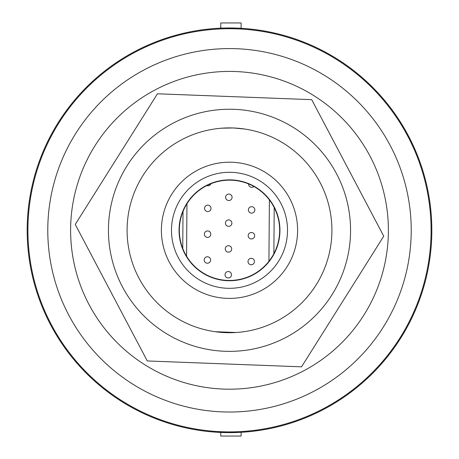 <?xml version="1.0" encoding="UTF-8"?>
<svg xmlns="http://www.w3.org/2000/svg" width="459" height="459" viewBox="0 0 459 459"><rect width="100%" height="100%" fill="white"/><g stroke="black" fill="none" stroke-linecap="round" stroke-linejoin="round"><path stroke-width="0.69" d="M216.55 432.223L227.974 432.63L239.403 432.395M242.45 28.395C243.15 28.045 218.897 27.867 219.597 28.223M227.974 432.63A202.327 202.327 0 0 0 405.481 130.465A202.327 202.327 0 0 0 55.046 127.826A202.327 202.327 0 0 0 227.974 432.63M220.762 432.447L220.762 436.05L241.118 436.05L241.118 432.303M241.118 28.315L241.118 22.95L220.762 22.95L220.762 28.165M214.852 431.362A201.587 201.587 0 0 0 410.943 142.468A201.587 201.587 0 0 0 62.711 117.097A201.587 201.587 0 0 0 214.852 431.362A201.587 201.587 0 0 0 410.943 142.468A201.587 201.587 0 0 0 62.711 117.097A201.587 201.587 0 0 0 214.852 431.362M225.857 280.323A50.146 50.146 0 0 0 274.637 208.455A50.146 50.146 0 0 0 188.006 202.144A50.146 50.146 0 0 0 225.857 280.323M179.188 226.643A50.444 50.444 0 0 1 233.166 179.997A50.444 50.444 0 0 1 279.812 233.975A50.444 50.444 0 0 1 225.834 280.621A50.444 50.444 0 0 1 179.188 226.643M171.643 226.092A58.012 58.012 0 0 0 254.779 282.526A58.012 58.012 0 0 0 262.083 182.309A58.012 58.012 0 0 0 171.643 226.092M161.579 225.358A68.104 68.104 0 0 0 259.174 291.603A68.104 68.104 0 0 0 267.746 173.961A68.104 68.104 0 0 0 161.579 225.358M75.247 224.44L157.454 93.791L311.701 99.655L383.747 236.173L301.54 366.827L147.293 360.958L75.247 224.44M213.079 363.459L235.76 364.326M234.101 109.328A121.073 121.073 0 0 0 122.427 286.812A121.073 121.073 0 0 0 331.972 294.781A121.073 121.073 0 0 0 234.101 109.328M215.151 331.702L236.104 332.5L215.151 331.702M222.896 128.118L233.39 127.975L244.71 129.036M243.849 128.916L233.39 127.975L222.024 128.176M245.921 97.153L223.24 96.292M233.39 127.975A102.403 102.403 0 0 1 316.176 284.844A102.403 102.403 0 0 1 138.934 278.102A102.403 102.403 0 0 1 233.39 127.975M228.634 226.344A3.23 3.23 0 0 1 225.874 221.479A3.23 3.23 0 0 1 231.462 221.525A3.23 3.23 0 0 1 228.634 226.344M210.985 183.703A3.23 3.23 0 0 1 206.86 185.562M253.93 186.515A3.23 3.23 0 0 1 248.577 183.933M207.755 211.582A3.23 3.23 0 0 1 205.001 206.716A3.23 3.23 0 0 1 210.589 206.762A3.23 3.23 0 0 1 207.755 211.582M251.584 213.131A3.23 3.23 0 0 1 248.824 208.271A3.23 3.23 0 0 1 254.418 208.311A3.23 3.23 0 0 1 251.584 213.131M251.193 264.768A3.23 3.23 0 0 1 248.439 259.909A3.23 3.23 0 0 1 254.028 259.949A3.23 3.23 0 0 1 251.193 264.768M207.37 263.214A3.23 3.23 0 0 1 204.611 258.354A3.23 3.23 0 0 1 210.199 258.394A3.23 3.23 0 0 1 207.37 263.214M207.566 237.401A3.23 3.23 0 0 1 204.806 232.535A3.23 3.23 0 0 1 210.394 232.575A3.23 3.23 0 0 1 207.566 237.401M228.829 200.526A3.23 3.23 0 0 1 226.069 195.66A3.23 3.23 0 0 1 231.657 195.706A3.23 3.23 0 0 1 228.829 200.526M228.439 252.163A3.23 3.23 0 0 1 225.679 247.298A3.23 3.23 0 0 1 231.267 247.338A3.23 3.23 0 0 1 228.439 252.163M251.389 238.95A3.23 3.23 0 0 1 248.629 234.09A3.23 3.23 0 0 1 254.223 234.13A3.23 3.23 0 0 1 251.389 238.95M228.243 277.976A3.23 3.23 0 0 1 225.484 273.116A3.23 3.23 0 0 1 231.072 273.157A3.23 3.23 0 0 1 228.243 277.976M186.566 256.22L186.962 203.75M269.393 199.917L268.928 261.297M274.212 207.606L273.868 253.684M182.745 248.439L183.021 211.479M216.292 411.551A181.724 181.724 0 0 0 393.065 151.12A181.724 181.724 0 0 0 79.143 128.25A181.724 181.724 0 0 0 216.292 411.551M217.956 388.773A158.883 158.883 0 0 0 372.507 161.075A158.883 158.883 0 0 0 98.037 141.074A158.883 158.883 0 0 0 217.956 388.773"/></g></svg>
